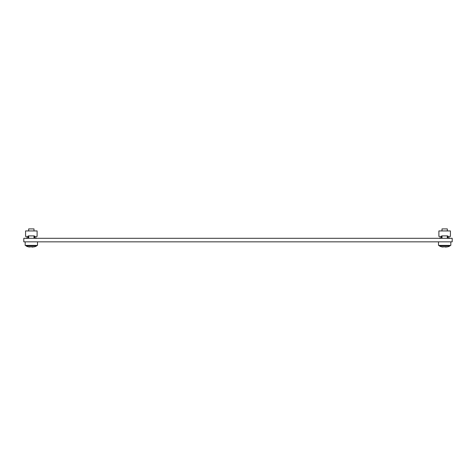 <?xml version="1.0" encoding="UTF-8"?>
<svg xmlns="http://www.w3.org/2000/svg" width="476" height="476" viewBox="0 0 476 476"><rect width="100%" height="100%" fill="white"/><g stroke="black" fill="none" stroke-linecap="round" stroke-linejoin="round"><path stroke-width="0.71" d="M23.8 238.303L23.8 241.85L452.2 241.85L452.2 238.303L23.8 238.303M26.019 245.396L26.019 245.902A8.871 8.871 0 0 0 28.59 246.895L34.088 246.877M28.322 238.303L28.322 235.906L28.679 235.906L28.679 238.303M33.998 238.303L33.998 235.906L34.355 235.906L34.355 238.303M36.349 238.303L36.349 237.857L34.796 237.857L34.796 236.441L37.104 236.441L37.104 230.937L25.573 230.937L25.573 236.441L27.882 236.441L27.882 237.857L26.329 237.857L26.329 238.303M28.322 235.906L34.355 235.906M34.796 237.857L34.796 236.441M27.882 236.441L27.882 237.857M441.645 238.303L441.645 235.906L447.678 235.906L447.678 238.303M449.671 238.303L449.671 237.857L448.118 237.857L448.118 236.441L450.427 236.441L450.427 230.937L438.896 230.937L438.896 236.441L441.204 236.441L441.204 237.857L439.651 237.857L439.651 238.303M441.645 235.906L442.002 235.906L442.002 238.303M447.321 238.303L447.321 235.906L447.678 235.906M448.118 237.857L448.118 236.441M441.204 236.441L441.204 237.857M25.174 241.85L25.174 245.396L37.503 245.396L37.503 241.85M438.497 241.85L438.497 245.396L450.826 245.396L450.826 241.85M33.998 230.937L33.998 228.908L28.679 228.908L28.679 230.937M36.658 245.396L36.658 245.902L26.019 245.902A8.871 8.871 0 0 0 28.59 246.895L29.637 247.044M30.72 246.877L31.957 246.877L30.72 246.877M36.658 245.902A8.871 8.871 0 0 1 34.088 246.895M33.034 247.044L32.148 247.092M447.321 230.937L447.321 228.908L442.002 228.908L442.002 230.937M439.342 245.396L439.342 245.902A8.871 8.871 0 0 0 441.912 246.895L447.41 246.877M449.981 245.396L449.981 245.902L439.342 245.902A8.871 8.871 0 0 0 441.912 246.895L442.96 247.044M449.981 245.902A8.871 8.871 0 0 1 447.41 246.895A8.871 8.871 0 0 0 449.981 245.902M446.357 247.044L445.471 247.092M445.28 246.877L444.043 246.877L445.28 246.877"/></g></svg>
